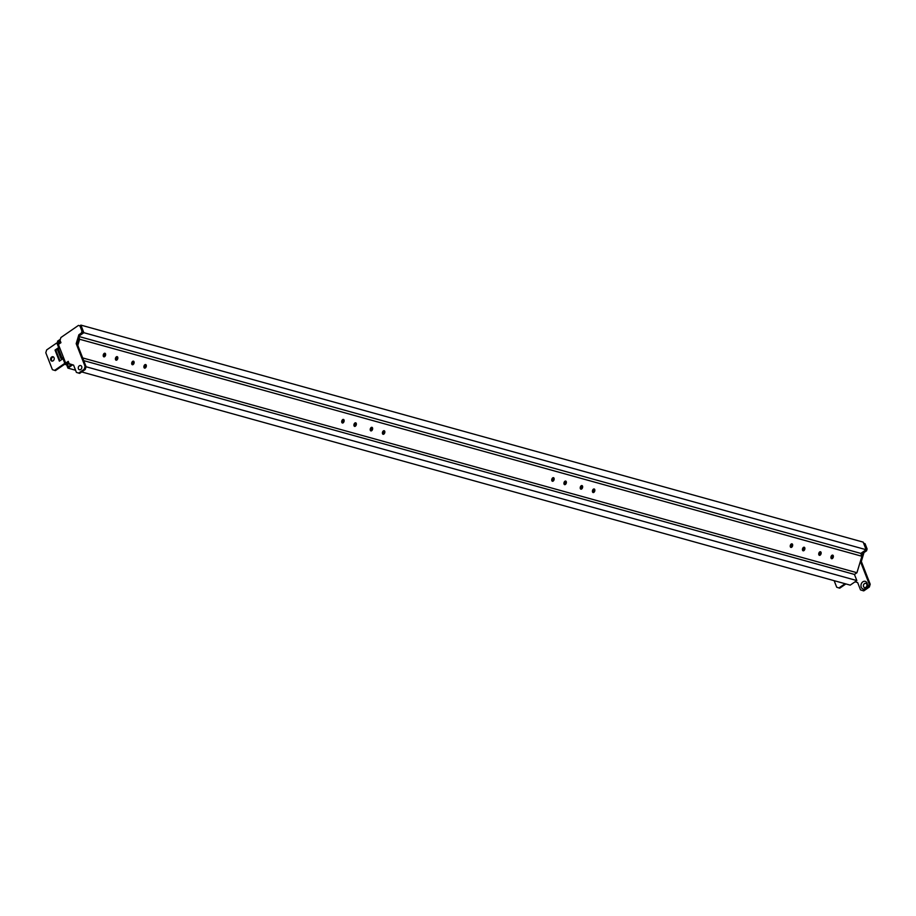 <?xml version="1.0" encoding="UTF-8"?>
<svg xmlns="http://www.w3.org/2000/svg" width="916" height="916" viewBox="0 0 916 916"><rect width="100%" height="100%" fill="white"/><g stroke="black" fill="none" stroke-linecap="round" stroke-linejoin="round"><path stroke-width="1.37" d="M831.613 558.714A1.866 1.145 107.5 0 0 833.251 557.249A1.866 1.145 107.5 0 0 832.713 555.142A1.866 1.145 107.5 0 0 832.69 555.142A1.866 1.145 107.5 0 0 831.064 556.607A1.866 1.145 107.5 0 0 831.591 558.703A1.866 1.145 107.5 0 0 831.613 558.714M831.236 558.462A1.866 1.145 107.5 0 0 832.461 557.02A1.866 1.145 107.5 0 0 832.289 555.142M383.094 434.287A1.866 1.145 107.5 0 0 384.72 432.821A1.866 1.145 107.5 0 0 384.193 430.715A1.866 1.145 107.5 0 0 384.159 430.715A1.866 1.145 107.5 0 0 382.533 432.169A1.866 1.145 107.5 0 0 383.06 434.276A1.866 1.145 107.5 0 0 383.094 434.287M382.716 434.035A1.866 1.145 107.5 0 0 383.93 432.592A1.866 1.145 107.5 0 0 383.758 430.715M354.595 426.375A1.866 1.145 107.5 0 0 356.232 424.921A1.866 1.145 107.5 0 0 355.694 422.814A1.866 1.145 107.5 0 0 355.671 422.814A1.866 1.145 107.5 0 0 354.045 424.268A1.866 1.145 107.5 0 0 354.572 426.375A1.866 1.145 107.5 0 0 354.595 426.375M354.217 426.135A1.866 1.145 107.5 0 0 355.442 424.692A1.866 1.145 107.5 0 0 355.271 422.814M342.389 422.997A1.866 1.145 107.5 0 0 344.015 421.532A1.866 1.145 107.5 0 0 343.489 419.425A1.866 1.145 107.5 0 0 343.466 419.425A1.866 1.145 107.5 0 0 341.828 420.879A1.866 1.145 107.5 0 0 342.366 422.986A1.866 1.145 107.5 0 0 342.389 422.997M342.012 422.745A1.866 1.145 107.5 0 0 343.225 421.303A1.866 1.145 107.5 0 0 343.053 419.425M132.373 364.728A1.866 1.145 107.5 0 0 133.999 363.274A1.866 1.145 107.5 0 0 133.473 361.167A1.866 1.145 107.5 0 0 133.45 361.156A1.866 1.145 107.5 0 0 131.812 362.621A1.866 1.145 107.5 0 0 132.339 364.728A1.866 1.145 107.5 0 0 132.373 364.728M131.996 364.476A1.866 1.145 107.5 0 0 133.209 363.045A1.866 1.145 107.5 0 0 133.038 361.167M144.579 368.118A1.866 1.145 107.5 0 0 146.205 366.652A1.866 1.145 107.5 0 0 145.678 364.557A1.866 1.145 107.5 0 0 145.655 364.545A1.866 1.145 107.5 0 0 144.018 366.011A1.866 1.145 107.5 0 0 144.556 368.106A1.866 1.145 107.5 0 0 144.579 368.118M144.201 367.866A1.866 1.145 107.5 0 0 145.426 366.434A1.866 1.145 107.5 0 0 145.255 364.545M116.092 360.217A1.866 1.145 107.5 0 0 117.717 358.751A1.866 1.145 107.5 0 0 117.191 356.656A1.866 1.145 107.5 0 0 117.168 356.645A1.866 1.145 107.5 0 0 115.531 358.11A1.866 1.145 107.5 0 0 116.069 360.206A1.866 1.145 107.5 0 0 116.092 360.217M115.714 359.965A1.866 1.145 107.5 0 0 116.927 358.522A1.866 1.145 107.5 0 0 116.756 356.645M103.874 356.828A1.866 1.145 107.5 0 0 105.512 355.362A1.866 1.145 107.5 0 0 104.974 353.267A1.866 1.145 107.5 0 0 104.951 353.255A1.866 1.145 107.5 0 0 103.325 354.721A1.866 1.145 107.5 0 0 103.852 356.816A1.866 1.145 107.5 0 0 103.874 356.828M103.497 356.576A1.866 1.145 107.5 0 0 104.722 355.133A1.866 1.145 107.5 0 0 104.55 353.255M580.893 489.155A1.866 1.145 107.5 0 0 582.53 487.701A1.866 1.145 107.5 0 0 581.992 485.595A1.866 1.145 107.5 0 0 581.969 485.583A1.866 1.145 107.5 0 0 580.343 487.049A1.866 1.145 107.5 0 0 580.87 489.155A1.866 1.145 107.5 0 0 580.893 489.155M580.515 488.904A1.866 1.145 107.5 0 0 581.74 487.472A1.866 1.145 107.5 0 0 581.568 485.595M552.405 481.255A1.866 1.145 107.5 0 0 554.043 479.789A1.866 1.145 107.5 0 0 553.504 477.694A1.866 1.145 107.5 0 0 553.482 477.683A1.866 1.145 107.5 0 0 551.856 479.148A1.866 1.145 107.5 0 0 552.382 481.244A1.866 1.145 107.5 0 0 552.405 481.255M552.027 481.003A1.866 1.145 107.5 0 0 553.253 479.56A1.866 1.145 107.5 0 0 553.081 477.683M564.622 484.644A1.866 1.145 107.5 0 0 566.248 483.179A1.866 1.145 107.5 0 0 565.722 481.083A1.866 1.145 107.5 0 0 565.687 481.072A1.866 1.145 107.5 0 0 564.061 482.537A1.866 1.145 107.5 0 0 564.588 484.633A1.866 1.145 107.5 0 0 564.622 484.644M564.245 484.392A1.866 1.145 107.5 0 0 565.458 482.95A1.866 1.145 107.5 0 0 565.287 481.072M370.877 430.898A1.866 1.145 107.5 0 0 372.514 429.432A1.866 1.145 107.5 0 0 371.976 427.337A1.866 1.145 107.5 0 0 371.953 427.325A1.866 1.145 107.5 0 0 370.327 428.791A1.866 1.145 107.5 0 0 370.854 430.886A1.866 1.145 107.5 0 0 370.877 430.898M370.499 430.646A1.866 1.145 107.5 0 0 371.724 429.203A1.866 1.145 107.5 0 0 371.553 427.325M819.408 555.325A1.866 1.145 107.5 0 0 821.034 553.859A1.866 1.145 107.5 0 0 820.507 551.764A1.866 1.145 107.5 0 0 820.484 551.753A1.866 1.145 107.5 0 0 818.847 553.218A1.866 1.145 107.5 0 0 819.385 555.314A1.866 1.145 107.5 0 0 819.408 555.325M819.03 555.073A1.866 1.145 107.5 0 0 820.255 553.63A1.866 1.145 107.5 0 0 820.083 551.753M790.92 547.425A1.866 1.145 107.5 0 0 792.546 545.959A1.866 1.145 107.5 0 0 792.019 543.852A1.866 1.145 107.5 0 0 791.997 543.852A1.866 1.145 107.5 0 0 790.359 545.306A1.866 1.145 107.5 0 0 790.897 547.413A1.866 1.145 107.5 0 0 790.92 547.425M790.542 547.173A1.866 1.145 107.5 0 0 791.756 545.73A1.866 1.145 107.5 0 0 791.584 543.852M803.126 550.802A1.866 1.145 107.5 0 0 804.763 549.348A1.866 1.145 107.5 0 0 804.225 547.241A1.866 1.145 107.5 0 0 804.202 547.241A1.866 1.145 107.5 0 0 802.576 548.695A1.866 1.145 107.5 0 0 803.103 550.802A1.866 1.145 107.5 0 0 803.126 550.802M802.748 550.562A1.866 1.145 107.5 0 0 803.973 549.119A1.866 1.145 107.5 0 0 803.801 547.241M593.11 492.545A1.866 1.145 107.5 0 0 594.736 491.079A1.866 1.145 107.5 0 0 594.209 488.984A1.866 1.145 107.5 0 0 594.186 488.972A1.866 1.145 107.5 0 0 592.549 490.438A1.866 1.145 107.5 0 0 593.087 492.533A1.866 1.145 107.5 0 0 593.11 492.545M592.732 492.293A1.866 1.145 107.5 0 0 593.946 490.861A1.866 1.145 107.5 0 0 593.774 488.972M58.635 344.267L57.468 341.256L60.353 339.264M79.864 325.821L80.894 325.111L863.181 542.123L866.135 549.715L860.788 553.401L79.406 336.63M66.021 363.205L67.933 368.118L75.57 370.236M81.707 371.942L850.22 585.141L856.838 580.572L854.445 574.435L83.722 360.629M72.719 364.82L67.933 368.118M86.07 366.755L856.838 580.572M854.445 574.435L856.941 572.718L861.91 556.264L860.788 553.401M82.669 357.927L856.941 572.718M79.062 337.786L79.623 339.252L77.78 345.378M79.623 339.252L861.91 556.264M80.894 325.111L83.86 332.703L79.738 335.542M83.86 332.703L866.135 549.715M60.685 342.847L58.567 341.611L60.113 340.546M820.381 552.943L819.122 552.6M804.099 548.432L802.84 548.077M791.893 545.043L790.634 544.688M594.083 490.163L592.824 489.82M581.866 486.785L580.607 486.43M565.596 482.263L564.336 481.919M553.379 478.873L552.119 478.53M384.067 431.905L382.808 431.562M371.85 428.516L370.591 428.173M355.568 424.005L354.309 423.65M343.363 420.616L342.103 420.261M145.552 365.736L144.293 365.392M133.347 362.358L132.087 362.003M117.065 357.835L115.805 357.492M104.848 354.446L103.588 354.103M71.62 364.476L68.357 366.721L67.108 363.503M59.403 343.74L58.567 341.611M78.627 339.206A0.893 0.71 105.5 0 1 78.616 339.767L77.287 344.141M78.398 368.793A2.244 1.775 -74.5 0 0 81.707 366.515A2.244 1.775 -74.5 0 0 78.398 368.793M71.322 364.683L65.677 363.114L58.395 344.427L60.948 342.676L60.032 340.34L60.88 337.535L78.455 325.409L80.952 326.165L78.455 325.409M68.769 362.736L67.979 362.518L68.528 362.129M81.421 333L81.982 331.134L83.001 331.42L82.429 333.287L81.421 333L78.868 334.764L76.188 343.649L85.073 366.423L84.226 369.228L78.616 373.087L76.406 372.388L73.566 365.095L69.135 363.698L68.231 361.362L65.677 363.114M81.982 331.134L79.932 325.878M83.001 331.42L80.952 326.165M78.616 373.087L79.635 373.373L85.245 369.503L86.093 366.698L77.207 343.924L79.887 335.038L82.429 333.287M84.226 369.228L85.245 369.503M85.073 366.423L86.093 366.698M76.188 343.649L77.207 343.924M78.868 334.764L79.887 335.038M867.097 583.16A3.973 3.137 -74.5 0 0 862.861 581.82A3.973 3.137 -74.5 0 0 861.235 587.19A3.973 3.137 -74.5 0 0 865.483 588.53A3.973 3.137 -74.5 0 0 867.097 583.16M866.845 584.316A2.244 1.775 -74.5 0 0 863.536 586.595A2.244 1.775 -74.5 0 0 866.845 584.316M831.293 556.046L832.587 556.401M865.059 543.68L863.616 543.222L865.059 543.68L867.108 548.936L865.929 549.188M855.075 581.786L857.674 582.61L860.525 589.915L863.754 590.889L869.353 587.03L870.2 584.225L861.326 561.451L863.994 552.566L866.547 550.814L867.108 548.936M862.735 590.614L868.334 586.744L869.181 583.939L860.376 561.348M861.83 556.081L862.975 552.279L865.528 550.527L866.547 550.814M866.089 548.661L864.04 543.406M869.353 587.03L868.334 586.744M870.2 584.225L869.181 583.939M861.326 561.451L860.422 561.199M863.994 552.566L862.975 552.279M50.758 360.068A2.244 1.775 -74.5 0 0 54.067 357.778A2.244 1.775 -74.5 0 0 50.758 360.068M53.403 356.931A2.244 1.775 -74.5 0 0 52.235 361.133M45.8 352.74L52.407 369.675L54.617 370.373L64.807 363.343L62.986 358.671L59.368 361.167L55.04 350.072L58.658 347.576L56.838 342.905L46.647 349.935L45.8 352.74M54.617 370.373L55.429 370.602L64.601 364.282L66.662 364.843M57.307 349.294L55.853 350.301L59.941 360.778M55.853 350.301L55.04 350.072M62.769 358.82L60.811 358.282L57.17 348.939L58.189 348.229L60.09 348.756M60.811 358.282L61.83 357.572L58.189 348.229M63.731 358.099L61.83 357.572M58.258 343.305L56.838 342.905M59.746 347.885L58.658 347.576M64.074 358.98L62.986 358.671M66.227 363.744L64.807 363.343M845.892 583.939L839.743 588.175L838.93 587.946L845.079 583.71M838.93 587.946L836.72 587.248L834.155 580.687"/></g></svg>
